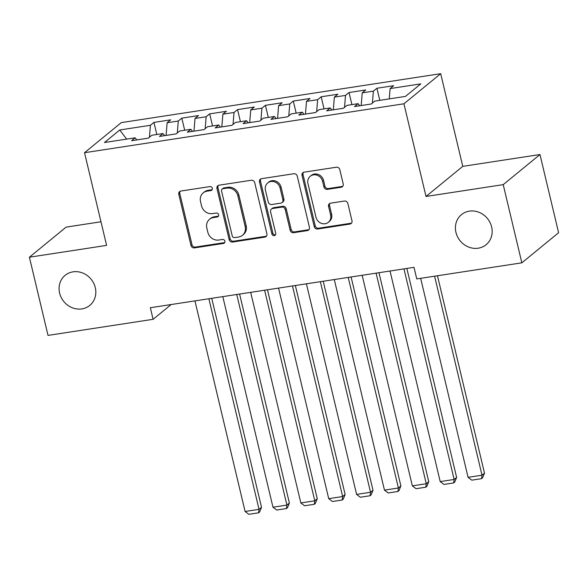 <?xml version="1.0" encoding="UTF-8"?>
<svg xmlns="http://www.w3.org/2000/svg" width="588" height="588" viewBox="0 0 588 588"><rect width="100%" height="100%" fill="white"/><g stroke="black" fill="none" stroke-linecap="round" stroke-linejoin="round"><path stroke-width="0.88" d="M212.312 188.285A2.087 1.889 -129.3 0 0 209.923 186.587L180.854 191.041A2.984 2.705 -129.3 0 0 178.796 194.305L190.99 245.468A2.984 2.705 -129.3 0 0 194.4 247.893L223.469 243.439A2.087 1.889 -129.3 0 0 224.91 241.161A2.087 1.889 -129.3 0 0 222.521 239.463L218.758 240.036A9.54 8.651 -129.3 0 1 207.836 232.282L206.822 228.019A9.54 8.651 -129.3 0 1 209.526 219.295A9.54 8.651 -129.3 0 1 213.407 217.582L217.17 217.001A2.087 1.889 -129.3 0 0 218.611 214.723A2.087 1.889 -129.3 0 0 216.222 213.025L212.459 213.598A9.54 8.651 -129.3 0 1 201.537 205.844L200.523 201.581A9.54 8.651 -129.3 0 1 203.227 192.857A9.54 8.651 -129.3 0 1 207.108 191.144L210.871 190.571A2.087 1.889 -129.3 0 0 212.312 188.285M455.95 232.4A19.448 17.625 -129.3 0 0 486.107 244.711A19.448 17.625 -129.3 0 0 491.627 226.931A19.448 17.625 -129.3 0 0 461.47 214.62A19.448 17.625 -129.3 0 0 455.95 232.4M59.616 293.103A19.448 17.625 -129.3 0 0 89.773 305.415A19.448 17.625 -129.3 0 0 95.293 287.642A19.448 17.625 -129.3 0 0 65.136 275.331A19.448 17.625 -129.3 0 0 59.616 293.103M341.158 187.256A2.984 2.705 -129.3 0 0 343.216 184L339.798 169.645A2.984 2.705 -129.3 0 0 336.387 167.22L304.106 172.166A2.984 2.705 -129.3 0 0 302.041 175.422L314.235 226.593A2.984 2.705 -129.3 0 0 317.645 229.019L349.926 224.072A2.984 2.705 -129.3 0 0 351.984 220.809L347.853 203.47A2.984 2.705 -129.3 0 0 344.443 201.045L330.625 203.161A2.984 2.705 -129.3 0 0 328.567 206.425L330.618 215.024A7.975 7.232 -129.3 0 1 328.354 222.315A7.975 7.232 -129.3 0 1 315.984 217.266L307.958 183.581A7.975 7.232 -129.3 0 1 310.221 176.29A7.975 7.232 -129.3 0 1 322.591 181.339L323.929 186.955A2.984 2.705 -129.3 0 0 327.347 189.373L341.158 187.256L342.15 186.447A2.984 2.705 -129.3 0 0 342.811 186.249M503.218 184.639L539.975 154.534L462.771 166.36L426.013 196.465L503.218 184.639L521.843 262.829L416.767 278.925L414.011 267.342L150.344 307.722L153.101 319.306L171.137 304.54M426.013 196.465L403.934 103.789L84.525 152.711L121.282 122.613L440.691 73.684L403.934 103.789M100.982 221.772L66.157 227.108L29.4 257.213L106.604 245.387L84.525 152.711M29.4 257.213L48.025 335.403L153.101 319.306M254.714 182.677A2.984 2.705 -129.3 0 0 251.304 180.251L219.023 185.198A2.984 2.705 -129.3 0 0 216.965 188.454L229.151 239.625A2.984 2.705 -129.3 0 0 232.561 242.05L264.85 237.104A2.984 2.705 -129.3 0 0 266.908 233.84L254.714 182.677M261.564 178.678L293.846 173.732A2.984 2.705 -129.3 0 1 297.256 176.157L309.45 227.328A2.984 2.705 -129.3 0 1 307.384 230.584L293.574 232.701A2.984 2.705 -129.3 0 1 290.156 230.283L285.217 209.526A2.984 2.705 -129.3 0 0 281.799 207.108L272.641 208.512A2.984 2.705 -129.3 0 0 270.576 211.768L275.728 233.377A2.087 1.889 -129.3 0 1 275.133 235.281A2.087 1.889 -129.3 0 1 271.899 233.958L259.499 181.942A2.984 2.705 -129.3 0 1 261.564 178.678M156.82 134.498L153.938 122.407L150.41 125.288L119.754 129.985L104.451 142.517L135.115 137.82L131.587 140.708L148.308 138.151L151.836 135.262L162.986 133.549L159.458 136.438L176.179 133.88L179.708 130.992L190.857 129.286L187.329 132.168L204.051 129.61L207.579 126.721L218.729 125.016L215.201 127.905L231.922 125.34L235.45 122.451L246.6 120.746L243.072 123.634L259.793 121.069L263.321 118.181L274.471 116.475L270.943 119.364L287.664 116.806L291.192 113.918L302.342 112.205L298.814 115.094L315.536 112.536L319.064 109.647L330.213 107.935L326.685 110.823L343.407 108.266L346.935 105.377L358.085 103.672L354.557 106.56L371.278 103.995L374.806 101.107L405.463 96.41L420.765 83.886L390.109 88.575L389.263 98.894M153.938 122.407L170.66 119.842L167.132 122.73L178.282 121.025L177.304 132.954M184.691 130.227L181.81 118.137L178.282 121.025M181.81 118.137L198.531 115.571L195.003 118.46L206.153 116.755L205.175 128.691M212.562 125.957L209.681 113.866L206.153 116.755M209.681 113.866L226.402 111.301L222.874 114.19L234.024 112.484L233.046 124.421M240.433 121.687L237.552 109.596L234.024 112.484M237.552 109.596L254.273 107.038L250.745 109.927L261.895 108.214L260.918 120.15M268.304 117.424L265.423 105.326L261.895 108.214M265.423 105.326L282.144 102.768L278.616 105.656L289.766 103.944L288.789 115.88M296.176 113.153L293.294 101.055L289.766 103.944M293.294 101.055L310.016 98.497L306.488 101.386L317.638 99.681L316.66 111.61M324.047 108.883L321.166 96.792L317.638 99.681M321.166 96.792L337.887 94.227L334.359 97.116L345.509 95.41L344.531 107.339M351.918 104.613L349.037 92.522L345.509 95.41M349.037 92.522L365.758 89.957L362.23 92.845L373.38 91.14L372.402 103.076M379.789 100.342L376.908 88.251L373.38 91.14M376.908 88.251L393.629 85.694L390.109 88.575M358.085 103.672L359.775 105.759M330.213 107.935L331.904 110.029M362.23 92.845L361.194 105.539M302.342 112.205L304.033 114.3M334.359 97.116L333.322 109.809M274.471 116.475L276.162 118.563M306.488 101.386L305.451 114.079M246.6 120.746L248.29 122.833M278.616 105.656L277.58 118.35M218.729 125.016L220.412 127.104M250.745 109.927L249.709 122.62M190.857 129.286L192.541 131.374M222.874 114.19L221.838 126.883M162.986 133.549L164.669 135.644M195.003 118.46L193.966 131.153M135.115 137.82L136.798 139.907M167.132 122.73L166.095 135.424M521.843 262.829L558.6 232.723L539.975 154.534M462.771 166.36L440.691 73.684M119.754 129.985L126.655 139.113M150.41 125.288L149.433 137.224M212.136 189.689A2.087 1.889 -129.3 0 1 211.864 189.755L208.101 190.328A9.54 8.651 -129.3 0 0 204.227 192.041L203.227 192.857M209.526 219.295L210.519 218.479A9.54 8.651 -129.3 0 1 214.399 216.766L218.163 216.193A2.087 1.889 -129.3 0 0 218.435 216.127M180.193 191.232A2.984 2.705 -129.3 0 0 179.788 193.489L191.982 244.659A2.984 2.705 -129.3 0 0 195.392 247.078L224.462 242.631A2.087 1.889 -129.3 0 0 224.734 242.565M218.361 185.389A2.984 2.705 -129.3 0 0 217.957 187.645L230.143 238.809A2.984 2.705 -129.3 0 0 233.561 241.234L265.842 236.288A2.984 2.705 -129.3 0 0 266.504 236.097M222.977 188.711A2.087 1.889 -129.3 0 0 221.536 190.997L232.238 235.913A2.087 1.889 -129.3 0 0 234.627 237.611L238.596 237.001A9.54 8.651 -129.3 0 0 242.469 235.288A9.54 8.651 -129.3 0 0 245.181 226.564L237.868 195.863A9.54 8.651 -129.3 0 0 226.946 188.109L222.977 188.711L223.969 187.903A2.087 1.889 -129.3 0 0 223.124 188.278L222.132 189.086M242.469 235.288L243.469 234.472A9.54 8.651 -129.3 0 0 246.174 225.748L245.181 226.564M223.969 187.903L227.938 187.293A9.54 8.651 -129.3 0 1 238.86 195.047L246.174 225.748M271.428 209.041L272.42 208.233A2.984 2.705 -129.3 0 1 273.633 207.696L282.799 206.292A2.984 2.705 -129.3 0 1 286.209 208.718L291.156 229.467A2.984 2.705 -129.3 0 0 294.566 231.892L308.384 229.776A2.984 2.705 -129.3 0 0 309.045 229.577M260.903 178.877A2.984 2.705 -129.3 0 0 260.499 181.126L272.891 233.149A2.087 1.889 -129.3 0 0 275.551 234.781M280.086 187.998A7.975 7.232 -129.3 0 0 267.709 182.941A7.975 7.232 -129.3 0 0 265.453 190.24L268.275 202.103A2.984 2.705 -129.3 0 0 271.693 204.528L280.851 203.125A2.984 2.705 -129.3 0 0 282.916 199.861L280.086 187.998L281.079 187.182A7.975 7.232 -129.3 0 0 268.709 182.133L267.709 182.941M282.064 202.588L283.063 201.78A2.984 2.705 -129.3 0 0 283.908 199.053L282.916 199.861M281.079 187.182L283.908 199.053M310.221 176.29L311.214 175.474A7.975 7.232 -129.3 0 1 323.584 180.523L324.921 186.139A2.984 2.705 -129.3 0 0 328.339 188.564L342.15 186.447M328.354 222.315L329.346 221.5A7.975 7.232 -129.3 0 0 331.61 214.208L330.618 215.024M329.964 203.36A2.984 2.705 -129.3 0 0 329.559 205.609L331.61 214.208M303.445 172.357A2.984 2.705 -129.3 0 0 303.041 174.614L315.227 225.777A2.984 2.705 -129.3 0 0 318.637 228.203L350.926 223.256A2.984 2.705 -129.3 0 0 351.587 223.065M208.872 298.763L259.036 509.348L245.1 511.479L194.937 300.894M261.52 507.312L259.587 512.008L258.588 512.817L259.036 509.348L261.52 507.312L211.731 298.322M258.588 512.817L248.834 514.316L245.1 511.479M236.744 294.492L286.907 505.077L272.972 507.209L222.808 296.624M289.392 503.041L287.459 507.738L286.459 508.546L286.907 505.077L289.392 503.041L239.603 294.051M286.459 508.546L276.705 510.046L272.972 507.209M264.615 290.222L314.786 500.807L300.843 502.938L250.679 292.354M317.263 498.771L315.33 503.468L314.33 504.284L314.786 500.807L317.263 498.771L267.474 289.781M314.33 504.284L304.577 505.776L300.843 502.938M292.486 285.952L342.657 496.537L328.721 498.668L278.55 288.091M345.134 494.501L343.201 499.197L342.209 500.013L342.657 496.537L345.134 494.501L295.352 285.511M342.209 500.013L332.448 501.505L328.721 498.668M320.357 281.681L370.528 492.266L356.593 494.405L306.421 283.82M373.005 490.238L371.072 494.927L370.08 495.743L370.528 492.266L373.005 490.238L323.224 281.248M370.08 495.743L360.319 497.235L356.593 494.405M348.228 277.411L398.399 487.996L384.464 490.135L334.293 279.55M400.884 485.967L398.943 490.664L397.951 491.472L398.399 487.996L400.884 485.967L351.095 276.977M397.951 491.472L388.19 492.965L384.464 490.135M376.099 273.148L426.271 483.733L412.335 485.864L362.164 275.28M428.755 481.697L426.815 486.394L425.822 487.202L426.271 483.733L428.755 481.697L378.966 272.707M425.822 487.202L416.061 488.701L412.335 485.864M403.971 268.878L454.142 479.463L440.206 481.594L390.035 271.009M456.626 477.427L454.686 482.123L453.693 482.939L454.142 479.463L456.626 477.427L406.837 268.437M453.693 482.939L443.94 484.431L440.206 481.594M434.605 276.191L482.013 475.192L468.077 477.324L420.67 278.33M484.497 473.156L482.557 477.853L481.565 478.669L482.013 475.192L484.497 473.156L437.465 275.75M481.565 478.669L471.811 480.161L468.077 477.324M208.101 190.328L207.108 191.144M218.163 216.193L217.17 217.001M214.399 216.766L213.407 217.582M224.462 242.631L223.469 243.439M195.392 247.078L194.4 247.893M191.982 244.659L190.99 245.468M179.788 193.489L178.796 194.305M211.864 189.755L210.871 190.571M265.842 236.288L264.85 237.104M233.561 241.234L232.561 242.05M230.143 238.809L229.151 239.625M217.957 187.645L216.965 188.454M238.86 195.047L237.868 195.863M227.938 187.293L226.946 188.109M308.384 229.776L307.384 230.584M294.566 231.892L293.574 232.701M291.156 229.467L290.156 230.283M286.209 208.718L285.217 209.526M282.799 206.292L281.799 207.108M273.633 207.696L272.641 208.512M272.891 233.149L271.899 233.958M260.499 181.126L259.499 181.942M328.339 188.564L327.347 189.373M324.921 186.139L323.929 186.955M323.584 180.523L322.591 181.339M329.559 205.609L328.567 206.425M350.926 223.256L349.926 224.072M318.637 228.203L317.645 229.019M315.227 225.777L314.235 226.593M303.041 174.614L302.041 175.422"/></g></svg>
